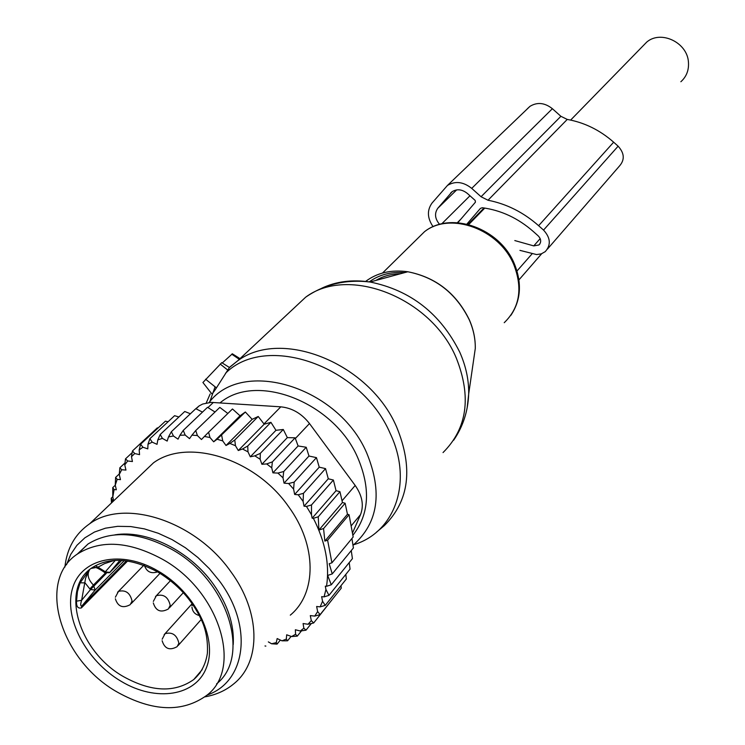 <?xml version="1.0" encoding="UTF-8"?>
<svg xmlns="http://www.w3.org/2000/svg" width="745" height="745" viewBox="0 0 745 745"><rect width="100%" height="100%" fill="white"/><g stroke="black" fill="none" stroke-linecap="round" stroke-linejoin="round"><path stroke-width="1.12" d="M642.646 46.283L646.781 42.037C660.927 29.884 687.328 42.484 688.436 62.059C689.041 70.067 686.518 76.623 680.865 81.745M232.356 353.819L222.252 362.992M221.749 362.675L202.919 382.511L211.71 393.714C212.018 394.235 213.592 392.289 216.432 387.875L229.432 367.481M117.524 692.226C60.28 660.312 35.825 579.824 78.178 553.554C101.208 539.566 129.146 541.382 161.991 559.001C219.235 590.226 243.382 668.302 206.626 695.439C182.432 712.769 152.734 711.699 117.524 692.226M76.986 554.382L88.059 543.971C111.014 530.002 138.803 531.734 171.425 549.177C227.504 579.712 251.773 656.019 216.572 683.882M89.866 588.95L85.051 582.86L80.125 582.823L88.99 570.493L85.619 578.101L81.615 600.302C80.395 604.13 80.451 606.067 81.773 606.104L95.174 590.021L93.423 585.048L89.866 588.95L90.536 589.556L106.228 573.436M124.247 560.622L95.174 590.021L90.536 589.556L81.615 600.302L76.539 601.168C76.279 606.467 77.89 608.721 81.382 607.92L127.591 561.041M121.733 560.417L109.869 572.393L105.222 571.89L115.317 560.361M91.086 568.454L97.995 567.168L95.323 565.706M105.324 573.082L93.423 585.048C88.05 579.489 86.793 574.367 89.642 569.683L89.67 569.58M119.926 560.333L109.524 572.709L104.719 572.663L105.222 571.89L104.542 571.275L97.995 567.168L104.486 563.667L114.19 560.426M112.281 502.177L112.439 500.202L113.566 500.305L112.793 497.027L114.106 489.577L116.341 489.772L115.252 485.135L117.179 479.361L120.457 479.64L119.256 474.481L121.724 469.732L125.952 470.076L124.75 464.908L125.505 458.855L132.163 452.662M124.75 464.908L127.684 460.978L125.505 458.855M342.439 502.512L345.131 503.238L347.459 514.255L324.857 541.093L323.563 528.55L318.916 530.04L342.439 502.512L339.953 491.7L336.051 490.694L333.387 480.031L328.284 478.784L325.537 468.624L319.242 467.171L316.457 457.635L308.97 456.033L306.223 447.261L298.102 445.957L272.921 472.851L277.913 473.075L282.998 477.815L284.059 483.16L288.622 483.533L293.604 489.111L294.657 494.466L298.224 494.773L303.103 501.385L304.044 506.209L306.484 506.423L311.494 514.786L312.155 518.203L313.384 518.315C325.416 542.062 329.793 564.729 326.515 586.306L325.304 586.175L325.938 589.481L324.056 596.885L321.654 596.633L322.557 601.262L320.145 606.868L316.644 606.486L317.64 611.571L314.753 616.096L310.302 615.593L311.298 620.622L308.011 624.263L303.085 623.537L303.839 628.184L300.319 631.015L295.365 629.758L295.56 634.274L291.602 636.556L286.685 634.787L286.322 639.098L281.983 640.821L277.159 638.567L276.255 642.637L271.59 643.773L268.34 641.892M272.921 472.851L271.739 467.832L266.71 463.921L261.905 464.284L260.145 459.265L254.846 455.856L250.301 456.806L247.992 451.861L242.507 448.993L238.279 450.511L235.457 445.715L229.86 443.424L226.014 445.491L222.727 440.91L217.102 439.233L245.338 412.004L252.155 419.342L258.217 416.483L234.777 439.997L235.457 445.715M213.675 441.813L209.978 437.501L208.591 432.221L232.468 408.968L240.048 415.803L213.675 441.813L217.102 439.233M209.978 437.501L204.4 436.468L208.591 432.221M127.684 460.978L132.424 461.537L131.474 456.685L134.724 453.537L139.557 454.646L139.175 449.868L142.928 447.233L147.799 448.881L147.985 444.244L152.194 442.158L157.037 444.337L157.8 439.885L162.41 438.395L167.169 441.077L168.5 436.887L173.455 436.011L178.036 439.159L179.936 435.294L185.17 435.052L189.528 438.637L191.959 435.154L197.406 435.546L201.457 439.522L204.4 436.468M290.299 615.146C316.895 593.271 317.016 545.414 288.688 506.786C255.61 458.734 187.842 437.566 153.507 462.813L140.013 475.701M124.983 462.971L119.852 467.767L121.724 469.732M264.987 645.971L265.853 646.083M271.59 643.773L277.047 644.127L276.255 642.637M281.983 640.821L287.561 640.802L286.322 639.098M291.602 636.556L297.255 636.137L295.56 634.274M300.319 631.015L305.999 630.177L303.839 628.184M308.011 624.263L313.664 622.978L311.298 620.622M314.753 616.096L320.127 614.625L317.64 611.571M322.557 601.262L325.239 605.378L320.145 606.868M325.938 589.481L328.955 595.367L324.056 596.885M313.384 518.315L318.236 516.807L318.916 530.04M326.515 586.306L331.292 584.778L327.651 575.438L332.251 573.929L329.197 563.723L331.925 562.82L327.604 540.19L324.857 541.093M336.051 490.694L312.155 518.203M339.953 491.7L318.236 516.807M311.494 514.786L311.503 504.942L306.484 506.423M328.284 478.784L304.044 506.209M333.387 480.031L311.503 504.942M303.103 501.385L303.466 493.311L298.224 494.773M319.242 467.171L294.657 494.466M325.537 468.624L303.466 493.311M293.604 489.111L294.173 482.108L288.622 483.533M308.97 456.033L284.059 483.16M316.457 457.635L294.173 482.108M282.998 477.815L283.715 471.52L277.913 473.075M306.223 447.261L283.715 471.52M298.102 445.957L295.113 437.827L272.372 461.881L271.739 467.832M266.71 463.921L272.372 461.881M261.905 464.284L287.328 437.604L295.113 437.827M287.328 437.604L283.286 429.483L260.322 453.342L260.145 459.265M254.846 455.856L260.322 453.342M250.301 456.806L275.967 430.312L283.286 429.483M275.967 430.312L270.929 422.331L247.722 446.013L247.992 451.861M242.507 448.993L247.722 446.013M238.279 450.511L264.186 424.203L270.929 422.331M264.186 424.203L258.217 416.483M229.86 443.424L234.777 439.997M252.155 419.342L226.014 445.491M222.727 440.91L221.675 435.378M227.849 413.475L219.803 407.403L195.73 430.554L197.406 435.546M191.959 435.154L195.73 430.554M215.016 412.013L207.52 407.31L183.261 430.396L185.17 435.052M179.936 435.294L183.261 430.396M202.472 412.106L195.786 408.688L171.369 431.718L173.455 436.011M168.5 436.887L171.369 431.718M162.41 438.395L160.203 434.503L157.8 439.885M152.194 442.158L149.903 438.684L147.985 444.244M142.928 447.233L140.619 444.206L139.175 449.868M134.724 453.537L132.461 450.958L131.474 456.685M119.256 474.481L119.852 467.767M119.293 473.95L115.605 477.405L117.179 479.361M115.252 485.135L115.605 477.405M115.27 485.228L112.746 487.621L114.106 489.577M112.793 497.027L112.746 487.621M112.784 496.747L111.219 498.237L112.439 500.202M111.461 502.959L111.219 498.237M351.919 538.505L353.419 547.938L332.251 573.929M347.459 514.255L349.042 514.693L353.167 536.987L331.925 562.82M349.042 514.693L327.604 540.19M345.131 503.238L323.563 528.55M196.047 408.819L199.101 405.932L202.696 404.032L211.086 402.375L280.8 406.835C292.096 407.962 301.66 413.531 309.482 423.542L355.188 485.451C362.294 495.695 364.072 505.427 360.515 514.637L352.487 533.029M233.213 644.63C234.396 624.664 227.728 604.437 213.21 583.95C189.481 550.667 146.486 529.462 114.879 534.854M207.045 695.085C246.092 681.815 253.561 626.359 219.403 580.923L209.382 568.696L197.965 557.558L185.43 547.78L172.095 539.613L158.303 533.271L144.4 528.885L130.738 526.557L117.654 526.333L105.464 528.186L94.447 532.051L84.856 537.825L76.903 545.321L70.747 554.373L66.519 564.729M64.89 567.085C66.929 548.236 75.217 533.774 89.754 523.698C124.815 498.126 195.535 521.155 230.699 571.49C260.759 611.98 261.374 661.458 234.154 683.528C226.014 690.401 216.236 694.852 204.81 696.882M199.101 405.932L195.842 408.716M351.258 550.592L352.413 558.648L331.292 584.778M349.219 562.587L350.057 569.115L328.955 595.367M345.81 574.395L346.332 579.014L325.239 605.378M341.005 585.672L341.247 588.178L320.127 614.625M334.812 596.242L313.664 622.978M158.089 427.965L157.297 427.881L132.461 450.958M168.109 421.726L165.399 421.176L140.619 444.206M178.893 416.986L174.591 415.682L149.903 438.684M190.394 413.773L184.76 411.491L160.203 434.503M240.048 415.803L245.338 412.004M311.326 623.518L305.999 630.177M301.502 630.847L297.255 636.137M291.127 636.388L287.561 640.802M280.353 640.057L277.047 644.127M519.936 250.367L536.586 254.567L541.27 253.877L545.228 251.652C551.151 245.012 550.592 237.832 543.543 230.093L538.626 225.698C523.511 212.381 506.637 203.897 488.003 200.237L567.252 119.424L560.892 116.304L552.38 108.705C544.753 102.689 537.285 101.897 529.974 106.339L527.339 108.77M488.003 200.237L481.065 196.745L471.725 188.383L552.38 108.705M514.804 240.56L533.755 245.897L538.952 244.956C541.447 242.19 541.224 239.192 538.281 235.951L533.383 231.565C518.082 218.164 501.05 210.22 482.276 207.734L480.432 208.386L466.882 224.087M439.634 224.413C434.903 218.788 434.288 213.405 437.799 208.265L452.196 191.651C457.076 188.699 462.142 189.314 467.394 193.467L475.189 200.452L475.44 202.165L457.812 222.708M567.252 119.424C584.434 122.515 599.902 130.105 613.657 142.193L618.126 146.188C624.515 153.246 624.915 159.905 619.337 166.163L547.491 249.044M433.115 226.741C427.257 218.173 426.894 210.295 432.007 203.087L447.475 185.421C455.279 180.765 463.362 181.752 471.725 188.383M231.751 354.201L238.586 358.829M209.839 401.648L215.1 386.813M206.263 402.924L210.146 393.993M225.512 373.273C265.9 332.531 361.409 365.851 390.101 433.273C413.261 481.652 395.204 532.256 353.698 544.725M229.348 367.434L237.636 360.85C281.61 327.949 369.427 363.271 396.638 426.969C413.438 467.99 409.312 500.882 384.28 525.644L376.421 532.228M290.699 311.205L305.664 297.19C348.26 265.146 431.281 297.572 456.257 357.954C471.66 396.88 467.255 428.412 443.033 452.569M205.573 379.214L216.432 387.875M220.157 364.035L227.774 370.088M209.103 402.486C242.6 357.693 338.342 386.683 366.642 452.802C382.828 492.221 378.283 523.046 353.009 545.275M220.064 402.868C255.991 372.118 333.481 401.797 357.535 457.225C370.87 488.301 369.315 514.32 352.879 535.292M415.608 240.467L424.51 231.695C450.278 211.189 499.671 229.218 513.966 265.062C522.897 288.538 519.647 307.75 504.225 322.697M365.478 281.526C377.119 272.735 391.227 269.476 407.804 271.757C435.667 277.317 456.136 293.306 469.22 319.726C473.447 329.374 475.468 338.994 475.273 348.576L473.345 361.856M369.194 281.908C379.075 274.719 390.883 271.627 404.637 272.623M467.152 407.915L468.679 394.003C468.94 380.173 465.97 366.242 459.767 352.189C440.5 313.645 410.607 290.252 370.079 282.01C352.189 279.366 336.079 281.433 321.747 288.222M200.247 672.661L193.775 679.524C174.758 692.934 151.449 692.031 123.847 676.823C78.644 651.689 59.423 588.354 92.38 567.522C109.878 556.655 131.688 558.154 157.819 572.039M121.156 681.321C86.159 660.768 63.427 617.856 72.582 588.215C81.196 558.266 121.193 549.382 157.996 570.959C194.957 592.089 217.81 637.888 206.7 666.933C196.121 696.305 156.012 702.302 121.156 681.321M80.125 582.823L77.452 591.577L76.539 601.168M126.408 560.873L81.773 606.104L81.382 607.92M104.542 571.275L104.039 572.048L104.663 572.607M153.312 602.919C155.807 611.012 160.818 613.023 168.361 608.972L170.205 605.34C168.221 597.015 163.602 593.802 156.366 595.693L155.463 596.605M162.14 640.747C164.654 648.858 169.664 650.823 177.17 646.632L178.893 643.186C176.854 634.898 172.244 631.732 165.045 633.678L164.179 634.572M115.363 598.794C117.878 606.635 122.823 608.6 130.207 604.679L132.07 601.01C130.077 592.824 125.551 589.621 118.474 591.39L117.589 592.247M309.482 423.542L295.355 438.498M355.188 485.451L342.048 500.789M213.368 402.43L207.957 407.58M280.8 406.835L263.972 423.924M360.515 514.637L351.193 525.849M481.065 196.745L560.892 116.304M468.009 224.357L484.026 207.967M533.755 245.897L540.19 238.614M516.983 271.003L532.098 253.803M543.543 230.093L618.126 146.188M538.626 225.698L613.657 142.193M457.374 222.671L460.857 219.151M441.683 223.891L469.965 195.777M437.799 208.265L456.685 189.882M450.511 193.206L451.842 191.912M468.717 224.543L484.781 208.078M570.642 120.075L646.781 42.037M232.282 353.773L239.275 358.149M229.479 367.462L237.636 360.85L305.664 297.19C324.429 284.236 345.894 279.179 370.079 282.01L407.804 271.757C435.741 277.233 456.219 293.167 469.238 319.577C473.475 329.243 475.487 338.91 475.273 348.576L468.679 394.003C468.037 411.166 463.027 426.568 453.649 440.221M221.675 362.629L229.544 367.555M382.511 273.043L424.51 231.695C450.958 210.602 500.305 228.343 514.469 264.093C522.105 283.23 520.895 300.328 510.837 315.377M400.363 273.788C391.144 273.937 382.977 276.153 375.862 280.437M158.182 572.253C177.673 584.136 192.024 599.893 201.215 619.514C205.909 629.208 207.967 640.411 207.399 653.123C205.778 664.158 201.234 672.958 193.775 679.524L202.212 669.625M78.178 553.554L88.059 543.971M93.6 567.681C94.652 566.638 98.117 568.081 103.983 571.992M170.475 580.644L156.366 595.693L153.349 601.401M183.372 592.629L169.432 607.808M192.415 603.934L192.014 605.676M191.959 607.11C192.452 611.598 194.92 614.411 199.343 615.547M192.201 603.627L165.045 633.678L162.177 639.21M201.215 619.495L178.176 645.496M143.738 565.334L118.474 591.39L115.382 597.201M160.007 573.343L131.25 603.58M144.502 565.623C146.774 571.871 151.114 573.957 157.53 571.881M153.507 462.813L89.754 523.698M538.952 244.956L539.911 243.876M518.93 279.897L541.662 253.738M447.475 185.421L529.974 106.339"/></g></svg>
